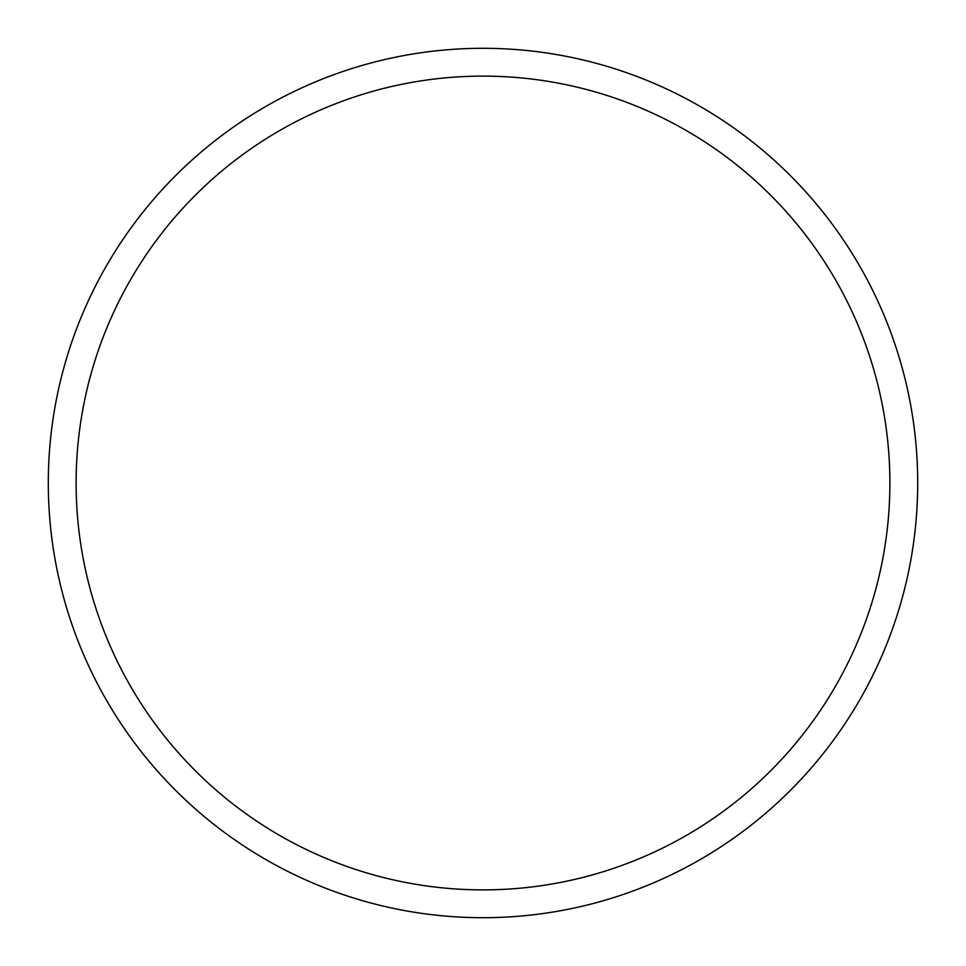 <?xml version="1.0" encoding="UTF-8"?>
<svg xmlns="http://www.w3.org/2000/svg" width="966" height="966" viewBox="0 0 966 966"><rect width="100%" height="100%" fill="white"/><g stroke="black" fill="none" stroke-linecap="round" stroke-linejoin="round"><path stroke-width="1.45" d="M76.121 483A406.879 406.879 0 0 1 686.44 130.627A406.879 406.879 0 0 1 686.44 835.373A406.879 406.879 0 0 1 76.121 483M48.3 483A434.7 434.7 0 0 1 483 48.3A434.7 434.7 0 0 1 917.7 483A434.7 434.7 0 0 1 483 917.7A434.7 434.7 0 0 1 48.3 483"/></g></svg>
